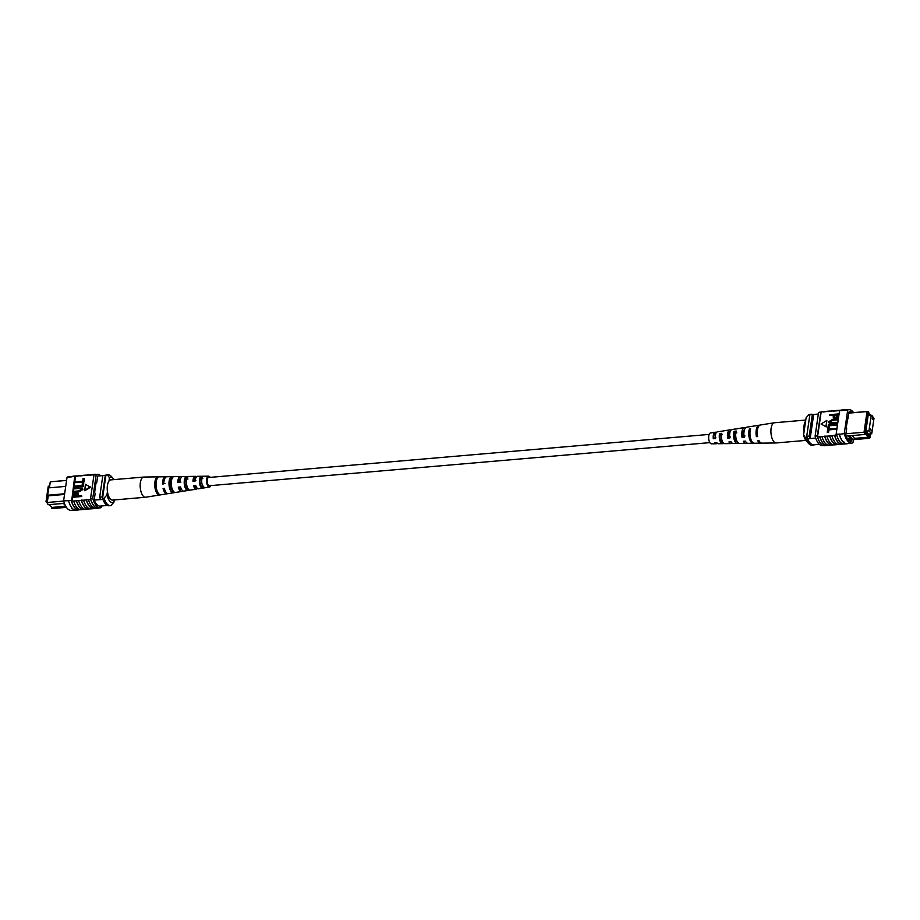 <?xml version="1.0" encoding="UTF-8"?>
<svg xmlns="http://www.w3.org/2000/svg" width="920" height="920" viewBox="0 0 920 920"><rect width="100%" height="100%" fill="white"/><g stroke="black" fill="none" stroke-linecap="round" stroke-linejoin="round"><path stroke-width="1.38" d="M709.86 442.635L209.311 485.725A4.128 1.794 -94.9 0 1 208.414 485.3A4.128 1.794 -94.9 0 1 207.138 480.746A4.128 1.794 -94.9 0 1 208.598 477.503L709.147 434.412M872.678 419.589L872.183 418.209L872.678 419.589M871.091 430.41L870.607 429.03L871.091 430.41M871.734 433.78L874 418.289L871.217 415.368L868.963 430.87L871.734 433.78L868.491 434.067M868.963 430.87L865.869 431.135M871.217 415.368L868.123 415.633M848.942 413.034L868.216 411.378L868.836 412.171L868.077 412.275L865.191 432.089L865.708 433.538L864.846 434.459L848.056 435.942L851.736 439.794L853.208 439.668L849.551 435.769M845.917 433.78L864.041 432.216L867.054 411.55L848.93 413.114M868.077 412.275L867.054 411.55L868.216 411.378M870.699 415.38L871.918 415.265L872.447 416.656M868.675 413.252L870.734 415.414L868.675 413.264L868.836 412.171M869.423 437.437L870.17 437.322L869.71 438.173L868.549 438.345L869.584 436.333L865.869 432.446L865.708 433.538M870.17 437.322L870.676 433.872M872.942 417.174L872.539 416.058M870.113 433.929L869.883 435.516L865.846 431.284L868.353 414.058L869.722 415.495M818.328 414.046L813.682 414.448A16.514 7.165 85.1 0 0 812.774 414.391A16.514 7.165 85.1 0 0 812.348 414.46L809.876 414.667L806.725 436.322A16.514 7.165 85.1 0 0 807.702 438.771A14.582 6.325 85.1 0 0 813.372 444.728A16.261 7.049 85.1 0 0 814.223 444.774L816.695 444.555A16.261 7.049 85.1 0 0 817.167 444.475L817.178 444.394M815.706 438.081L807.702 438.771M819.248 444.222L813.372 444.728M812.348 414.46L809.186 436.103A16.514 7.165 85.1 0 0 810.175 438.553L813.682 414.448M812.774 414.391L810.313 414.609A16.514 7.165 85.1 0 0 809.876 414.667M809.186 436.103L806.725 436.322M815.844 444.509A16.261 7.049 85.1 0 0 816.695 444.555M869.584 436.333L868.733 437.138L854.645 438.357L853.254 439.668L868.549 438.345M848.643 440.059L851.724 439.794M864.846 434.459L864.041 432.216L865.191 432.089M848.056 435.942L845.974 436.08M868.733 437.138L865.513 433.757M854.645 438.357L851.989 435.562M847.665 438.955L850.678 438.69M812.337 414.425A15.134 6.566 85.1 0 0 811.026 414.241L809.543 414.368A15.134 6.566 85.1 0 0 809.025 414.471L806.104 417.772L803.597 434.964L805.621 437.839L807.093 437.713A15.134 6.566 85.1 0 0 813.521 445.096A15.134 6.566 85.1 0 0 814.05 445.004L814.085 444.774M805.621 437.839A15.134 6.566 85.1 0 0 808.737 443.635L806.633 441.393A12.385 5.37 -94.9 0 1 803.597 434.964M809.025 414.471L810.474 414.586M808.737 443.635A15.134 6.566 85.1 0 0 812.038 445.222L813.521 445.096M844.1 442.106L843.192 441.864A16.514 7.165 -94.9 0 1 839.316 434.067L836.107 434.343A16.514 7.165 85.1 0 0 836.326 435.114L834.601 435.263A16.514 7.165 85.1 0 0 841.823 443.992L842.8 443.9M832.807 444.762L832.784 444.9A16.767 7.268 -94.9 0 1 831.956 445.084A16.767 7.268 -94.9 0 1 828.333 443.371A16.767 7.268 -94.9 0 1 824.676 436.39L824.722 436.114A16.514 7.165 85.1 0 0 828.368 443.141A16.514 7.165 85.1 0 0 831.933 444.843L832.922 444.751M837.752 444.337L837.729 444.475A16.767 7.268 -94.9 0 1 836.901 444.659A16.767 7.268 -94.9 0 1 833.279 442.945A16.767 7.268 -94.9 0 1 829.621 435.965L829.656 435.689A16.514 7.165 85.1 0 0 833.313 442.716A16.514 7.165 85.1 0 0 836.878 444.417L837.867 444.325M827.862 445.188L827.839 445.326A16.767 7.268 -94.9 0 1 827.011 445.51A16.767 7.268 -94.9 0 1 823.388 443.796A16.767 7.268 -94.9 0 1 819.731 436.816L819.777 436.54A16.514 7.165 85.1 0 0 823.423 443.566A16.514 7.165 85.1 0 0 826.999 445.268L827.977 445.176M827.011 445.51L824.791 445.705A16.767 7.268 -94.9 0 1 821.169 443.98A16.767 7.268 -94.9 0 1 817.512 437L817.546 436.735A16.514 7.165 -94.9 0 1 817.328 435.965L815.108 436.149A16.514 7.165 85.1 0 0 822.549 445.648L823.526 445.556M831.956 445.084L829.242 445.315A16.767 7.268 -94.9 0 1 825.619 443.601A16.767 7.268 -94.9 0 1 821.962 436.62L819.777 436.54M847.975 443.451L847.975 443.463A16.767 7.268 -94.9 0 1 846.779 443.808A16.767 7.268 -94.9 0 1 843.157 442.094A16.767 7.268 -94.9 0 1 839.27 434.332L844.261 433.642A16.514 7.165 85.1 0 0 851.701 443.141A16.514 7.165 85.1 0 0 852.955 442.761L853.404 439.656M846.779 443.808L844.065 444.038A16.767 7.268 -94.9 0 1 840.443 442.324A16.767 7.268 -94.9 0 1 836.556 434.562L839.27 434.332M842.685 443.911L842.674 444.049A16.767 7.268 -94.9 0 1 841.846 444.233A16.767 7.268 -94.9 0 1 838.223 442.52A16.767 7.268 -94.9 0 1 834.567 435.539L829.656 435.689M841.846 444.233L839.12 444.463A16.767 7.268 -94.9 0 1 835.498 442.75A16.767 7.268 -94.9 0 1 831.841 435.769M836.901 444.659L834.187 444.889A16.767 7.268 -94.9 0 1 830.553 443.175A16.767 7.268 -94.9 0 1 826.896 436.195L824.722 436.114M838.178 410.722A16.514 7.165 -94.9 0 1 839.074 410.504L839.557 410.734A16.514 7.165 85.1 0 1 839.914 410.573L833.244 411.148A16.514 7.165 -94.9 0 1 834.13 410.929L835.486 410.815M840.052 410.688L842.766 410.458A16.514 7.165 -94.9 0 1 844.008 410.078L848.953 409.653A16.514 7.165 85.1 0 0 847.711 410.032L842.8 410.171A16.767 7.268 -94.9 0 1 843.996 409.837A16.767 7.268 -94.9 0 1 845.25 409.975M853.564 412.643A16.514 7.165 85.1 0 0 848.953 409.653M836.682 428.547L836.579 429.214L828.943 429.87L828.552 432.549L827.252 432.342L827.747 428.984L836.682 428.547M837.28 424.407L837.188 425.074L829.553 425.73L829.161 428.421L827.862 428.202L828.345 424.844L837.28 424.407M837.257 422.315L837.154 422.981L832.174 423.407L829.012 422.889L828.701 421.682L832.784 419.278L837.763 418.841L837.66 419.52L832.68 419.945L829.713 421.544L832.278 422.74L837.257 422.315L837.442 423.292L832.473 423.717L829.173 423.027M837.763 418.841L837.947 419.819L832.968 420.244L830.001 421.843L830.093 422.567M838.476 413.931L837.867 416.967L835.383 418.163L833.29 417.691L833.209 415.046L829.736 415.345L829.828 414.667L838.476 413.931L838.154 417.266L835.67 418.473L833.451 417.829M833.163 415.38L829.736 415.345M826.229 426.903L826.838 420.452L821.043 423.982L826.229 426.903L821.043 423.982M835.371 410.826A16.767 7.268 85.1 0 0 834.106 410.688A16.767 7.268 85.1 0 0 833.279 410.872L828.299 411.573A16.514 7.165 -94.9 0 1 829.184 411.355L830.541 411.24M830.426 411.251A16.767 7.268 85.1 0 0 829.161 411.113A16.767 7.268 85.1 0 0 828.333 411.297L828.299 411.573M828.333 411.297L823.354 411.987A16.514 7.165 -94.9 0 1 824.239 411.78L825.596 411.666M825.481 411.677A16.767 7.268 85.1 0 0 824.228 411.539A16.767 7.268 85.1 0 0 823.4 411.723L823.354 411.987M823.4 411.723L821.169 411.918A16.767 7.268 -94.9 0 1 821.997 411.734L824.228 411.539M821.157 412.056L819.8 412.171A16.514 7.165 85.1 0 0 818.547 412.539L820.778 412.344A16.514 7.165 -94.9 0 1 821.134 412.183L821.169 411.918M821.134 412.183L817.546 436.735M819.731 436.816L817.512 437M824.676 436.39L821.962 436.62M829.621 435.965L826.896 436.195M834.106 410.688L831.393 410.918A16.767 7.268 85.1 0 0 830.564 411.102M840.178 410.366A16.767 7.268 85.1 0 0 839.051 410.262L836.326 410.492A16.767 7.268 85.1 0 0 835.509 410.676M839.051 410.262A16.767 7.268 85.1 0 0 838.223 410.447M843.996 409.837L841.271 410.067A16.767 7.268 85.1 0 0 840.086 410.412L842.8 410.171M829.161 411.113L826.447 411.343A16.767 7.268 85.1 0 0 825.619 411.527M851.701 443.141L846.756 443.566A16.514 7.165 -94.9 0 1 843.192 441.864M820.778 412.344L817.328 435.965M818.547 412.539L815.108 436.149M852.058 412.769A16.514 7.165 85.1 0 0 849.194 411.297L846.089 427.972L846.676 428.582L845.675 435.413A16.514 7.165 85.1 0 0 851.471 441.485L851.713 439.794M847.515 418.186L848.194 418.128M847.711 410.032L844.261 433.642M836.107 434.343L839.557 410.734M837.326 415.012L834.509 415.253L834.014 416.357L835.44 417.496L837.165 416.07L837.372 414.678L834.221 414.954L834.198 417.231M834.313 416.668L834.371 417.358M829.92 422.441L830.001 421.843M836.993 424.097L836.901 424.775L829.253 425.431L829.161 428.421M828.862 428.11L827.862 428.202M836.395 428.237L836.291 428.904L828.655 429.571L828.552 432.549M828.264 432.25L827.252 432.342M825.942 426.592L826.838 420.452M805.839 440.404L776.238 442.945A10.131 4.393 -94.9 0 1 776.1 442.957A10.131 4.393 -94.9 0 1 771.937 437.989A10.131 4.393 -94.9 0 1 772.524 424.143A10.131 4.393 -94.9 0 1 774.364 422.763A10.131 4.393 -94.9 0 1 774.502 422.751L805.77 420.06M804.08 431.618A10.131 4.393 -94.9 0 1 805.471 421.303A10.131 4.393 -94.9 0 1 805.621 421.107M730.181 431.606A5.129 2.219 85.1 0 0 730.02 431.606A5.129 2.219 85.1 0 0 728.306 437.092L730.469 436.954M757.24 432.756A6.279 2.725 85.1 0 0 757.379 435.183L756.401 436.643L757.62 436.586A9.108 3.956 -94.9 0 1 760.345 425.005L774.364 422.763M744.452 429.835A5.704 2.472 85.1 0 0 742.831 436.137L745.005 435.999M715.841 433.538A4.554 1.978 85.1 0 0 715.323 433.447A4.554 1.978 85.1 0 0 713.77 438.035L715.932 437.885M722.879 443.601L722.43 442.221A4.795 2.081 -94.9 0 1 722.407 442.221A4.795 2.081 -94.9 0 1 720.394 439.875A4.795 2.081 -94.9 0 1 720.061 434.999L719.612 433.619A6.256 2.714 -94.9 0 0 719.9 440.611A6.256 2.714 -94.9 0 0 722.476 443.681A6.256 2.714 -94.9 0 0 722.879 443.601L725.121 443.555M722.234 434.723L720.061 434.999M737.173 441.531A5.37 2.334 -94.9 0 1 734.953 438.897A5.37 2.334 -94.9 0 1 734.631 433.182L734.045 431.365A7.325 3.174 -94.9 0 0 734.286 439.886A7.325 3.174 -94.9 0 0 737.299 443.474A7.325 3.174 -94.9 0 0 737.943 443.313L738.829 443.291M736.805 432.906L734.631 433.182M750.582 438.276A5.98 2.599 -94.9 0 1 750.432 437.851A5.98 2.599 -94.9 0 1 750.019 431.744M730.952 430.18A6.865 2.978 85.1 0 0 729.813 429.881A6.865 2.978 85.1 0 0 727.662 438.046L729.801 437.943A7.026 3.047 -94.9 0 1 731.998 429.536L736.046 428.881A7.325 3.174 -94.9 0 1 736.518 428.892M759.736 425.224A9.016 3.91 85.1 0 0 759.103 425.201A9.016 3.91 85.1 0 0 756.401 436.643M745.591 427.777A7.946 3.45 85.1 0 0 744.464 427.547A7.946 3.45 85.1 0 0 742.026 437.345L744.165 437.241A8.107 3.519 -94.9 0 1 746.637 427.19L751.629 426.397A8.464 3.668 -94.9 0 1 752.261 426.42M716.312 432.618A5.796 2.518 85.1 0 0 715.173 432.216A5.796 2.518 85.1 0 0 713.299 438.736L715.438 438.633A5.957 2.587 -94.9 0 1 717.358 431.871L721.406 431.227A6.256 2.714 -94.9 0 1 721.648 431.204M715.173 432.216L710.505 432.963A5.451 2.369 85.1 0 0 709.193 441.151A5.451 2.369 85.1 0 0 711.436 443.819L716.174 443.762A5.796 2.518 85.1 0 0 717.22 443.175M737.299 443.474L733.206 443.532A7.026 3.047 -94.9 0 1 731.078 441.841L728.939 441.945A6.865 2.978 85.1 0 0 730.997 443.566L724.684 443.647A6.417 2.783 85.1 0 1 722.05 440.496A6.417 2.783 85.1 0 1 721.763 433.285L719.612 433.619M753.698 443.129A8.464 3.668 -94.9 0 1 753.077 443.267L748.029 443.336A8.107 3.519 -94.9 0 1 745.442 441.14L743.303 441.255A7.946 3.45 85.1 0 0 745.821 443.359L739.507 443.451A7.486 3.243 85.1 0 1 736.437 439.772A7.486 3.243 85.1 0 1 736.184 431.031L734.045 431.365M753.077 443.267A8.464 3.668 -94.9 0 1 749.593 439.116A8.464 3.668 -94.9 0 1 749.397 428.996L750.628 428.8A8.556 3.714 85.1 0 0 750.812 439.047A8.556 3.714 85.1 0 0 754.342 443.244L760.644 443.164A9.016 3.91 85.1 0 0 761.265 443.037M759.103 425.201L752.87 426.202A8.556 3.714 85.1 0 0 752.192 426.466L750.961 426.65A8.464 3.668 -94.9 0 1 751.629 426.397M744.464 427.547L738.231 428.536A7.486 3.243 85.1 0 0 737.759 428.697L735.609 429.03A7.325 3.174 -94.9 0 1 736.046 428.881M729.813 429.881L723.591 430.87A6.417 2.783 85.1 0 0 723.327 430.951L721.176 431.284A6.256 2.714 -94.9 0 1 721.406 431.227M776.1 442.957L761.909 443.141A9.108 3.956 -94.9 0 1 758.896 440.484L757.678 440.542A9.016 3.91 85.1 0 0 760.644 443.164M745.821 443.359A7.946 3.45 85.1 0 0 746.89 442.934M730.997 443.566A6.865 2.978 85.1 0 0 732.056 443.072M722.476 443.681L718.382 443.727A5.957 2.587 -94.9 0 1 716.714 442.531L714.575 442.635A5.796 2.518 85.1 0 0 716.174 443.762M749.892 434.504A5.784 2.507 -94.9 0 1 749.995 435.965M734.436 436.149L734.931 436.103A5.21 2.265 -94.9 0 1 734.907 438.736M742.026 437.345L742.831 436.137M727.662 438.046L728.306 437.092M713.299 438.736L713.77 438.035M750.087 431.123L749.397 428.996M737.943 443.313L737.564 442.14M47.058 502.826L46 501.71L47.069 501.618M46 501.71L48.265 486.22L49.323 486.128M66.596 480.343L50.289 481.827L49.415 487.807M66.585 480.424L50.289 481.827L49.082 487.83M51.325 506.747L51.784 508.622L66.436 507.357M64.538 494.442L48.242 495.845L47.265 502.492L48.081 504.735L46.943 502.492L47.955 495.546M48.242 495.845L47.368 494.925L48.737 487.864L47.656 495.236L64.641 493.775M64.411 503.366L63.411 503.458L65.331 505.459M97.681 476.042L102.821 475.605M99.567 506.138L107.387 505.459M99.981 506.103L99.969 506.184A16.514 7.165 -94.9 0 1 94.173 500.112L102.913 499.399M65.711 486.392L48.737 487.864M46.943 502.492L63.664 501.078M100.636 499.594A16.261 7.049 -94.9 0 1 99.682 497.168L102.833 475.525A16.514 7.165 -94.9 0 1 103.304 475.444L105.777 475.237A16.514 7.165 -94.9 0 1 105.915 475.226M102.833 475.525L105.305 475.306A16.514 7.165 -94.9 0 1 105.777 475.237M107.663 505.574L107.226 505.609A16.514 7.165 -94.9 0 1 106.317 505.551M102.58 498.134A16.261 7.049 -94.9 0 1 102.143 496.961L105.305 475.306M99.682 497.168L102.143 496.961M63.411 503.458L48.081 504.735M65.734 506.23L51.957 507.414L49.3 504.62M114.229 499.94L113.896 502.228L110.975 505.528A15.134 6.566 -94.9 0 1 110.457 505.632A15.134 6.566 -94.9 0 1 104.029 498.237L102.545 498.364L105.949 474.996A15.134 6.566 -94.9 0 1 106.478 474.904L107.962 474.777A15.134 6.566 -94.9 0 1 111.262 476.364L113.367 478.607A12.385 5.37 85.1 0 0 109.457 477.744L108.974 481.079M107.433 491.591L106.95 494.937A12.385 5.37 85.1 0 0 113.896 502.228M109.457 477.744L107.433 474.869L105.949 474.996M104.029 498.237L106.95 494.937M110.457 505.632L108.974 505.758A15.134 6.566 -94.9 0 1 102.545 498.364M114.16 479.596A12.385 5.37 85.1 0 0 113.367 478.607M89.573 508.748L88.584 508.829A16.514 7.165 -94.9 0 1 85.02 507.138A16.514 7.165 -94.9 0 1 81.374 500.112L83.559 500.192A16.767 7.268 85.1 0 0 87.216 507.173A16.767 7.268 85.1 0 0 90.838 508.886L93.552 508.656A16.767 7.268 85.1 0 0 94.38 508.472L94.403 508.334M84.629 509.174L83.651 509.254A16.514 7.165 -94.9 0 1 80.074 507.564A16.514 7.165 -94.9 0 1 76.429 500.537L78.614 500.618A16.767 7.268 85.1 0 0 82.271 507.598A16.767 7.268 85.1 0 0 85.893 509.312L88.607 509.082A16.767 7.268 85.1 0 0 89.435 508.898L89.459 508.76M94.518 508.323L93.529 508.403A16.514 7.165 -94.9 0 1 89.965 506.713A16.514 7.165 -94.9 0 1 86.307 499.686L88.492 499.767A16.767 7.268 85.1 0 0 92.149 506.747A16.767 7.268 85.1 0 0 95.772 508.461L98.003 508.265A16.767 7.268 85.1 0 0 98.831 508.081L98.843 507.943M88.492 499.767L90.723 499.572A16.767 7.268 85.1 0 0 94.38 506.552A16.767 7.268 85.1 0 0 98.003 508.265M83.559 500.192L86.273 499.962A16.767 7.268 85.1 0 0 89.93 506.931A16.767 7.268 85.1 0 0 93.552 508.656M74.75 510.025L71.047 510.347A16.514 7.165 -94.9 0 1 63.606 500.848L68.505 500.687A16.767 7.268 85.1 0 0 72.381 508.449A16.767 7.268 85.1 0 0 76.004 510.163L78.729 509.933A16.767 7.268 85.1 0 0 79.821 509.634M68.505 500.687L71.219 500.457A16.767 7.268 85.1 0 0 75.106 508.208A16.767 7.268 85.1 0 0 78.729 509.933M79.683 509.599L78.706 509.68A16.514 7.165 -94.9 0 1 71.265 500.192L71.76 500.147A16.514 7.165 85.1 0 0 71.978 500.917L73.669 501.043A16.767 7.268 85.1 0 0 77.326 508.024A16.767 7.268 85.1 0 0 80.948 509.737L83.674 509.507A16.767 7.268 85.1 0 0 84.49 509.323L84.513 509.185M73.669 501.043L76.395 500.813A16.767 7.268 85.1 0 0 80.04 507.782A16.767 7.268 85.1 0 0 83.674 509.507M78.614 500.618L81.328 500.388A16.767 7.268 85.1 0 0 84.985 507.357A16.767 7.268 85.1 0 0 88.607 509.082M77.314 476.088L75.957 476.203A16.514 7.165 85.1 0 0 74.715 476.572L71.76 500.147M71.978 500.917L75.566 476.376A16.514 7.165 85.1 0 0 75.21 476.537M75.566 476.376L80.051 475.72A16.767 7.268 -94.9 0 1 80.879 475.536A16.767 7.268 -94.9 0 1 82.133 475.674M63.606 500.848L67.045 477.238A16.514 7.165 -94.9 0 1 68.298 476.859L72.025 476.537A16.767 7.268 85.1 0 1 73.221 476.192L75.934 475.962A16.767 7.268 -94.9 0 1 77.199 476.1M67.045 477.238L71.99 476.813M84.352 478.848L83.858 482.195L74.922 482.643L75.026 481.965L82.662 481.309L83.053 478.63L84.352 478.848M83.743 482.988L83.26 486.335L74.324 486.784L74.416 486.105L82.052 485.449L82.443 482.77L83.743 482.988M81.891 489.647L79.327 488.44L74.347 488.876L74.152 487.899L82.294 487.991L82.903 489.509L78.821 491.912L73.554 492.039L73.646 491.36L78.637 490.935L81.604 489.336L81.397 488.44M82.432 488.152L82.903 489.509M81.581 495.535L81.776 496.512L73.129 497.26L73.439 493.913L75.934 492.717L78.027 493.189L78.096 495.834L81.581 495.535L81.489 496.213L72.841 496.949M78.154 493.35L78.441 495.811M84.766 490.739L90.562 487.197L85.376 484.276L84.766 490.739M87.193 475.237L85.836 475.352A16.514 7.165 85.1 0 0 84.951 475.559L89.93 474.869A16.767 7.268 -94.9 0 1 90.758 474.685A16.767 7.268 -94.9 0 1 92.023 474.823M84.951 475.559L84.996 475.295A16.767 7.268 -94.9 0 1 85.813 475.111A16.767 7.268 -94.9 0 1 87.078 475.249M82.248 475.663L80.902 475.778A16.514 7.165 85.1 0 0 80.005 475.985L84.996 475.295M90.723 499.572L90.758 499.307A16.514 7.165 -94.9 0 1 90.54 498.536L92.759 498.341L96.209 474.72A16.514 7.165 -94.9 0 1 97.451 474.352A16.514 7.165 -94.9 0 1 100.751 475.778M92.138 474.812L90.781 474.927A16.514 7.165 85.1 0 0 89.895 475.134L94.346 474.754A16.514 7.165 85.1 0 1 95.231 474.547L97.451 474.352M82.271 475.525A16.767 7.268 -94.9 0 1 83.099 475.341L85.813 475.111M77.326 475.95A16.767 7.268 -94.9 0 1 78.154 475.766L80.879 475.536M74.738 476.296A16.767 7.268 -94.9 0 1 75.934 475.962M87.216 475.099A16.767 7.268 -94.9 0 1 88.044 474.916L90.758 474.685M72.093 508.565L71.507 507.955L72.093 508.565M90.54 498.536L93.978 474.916A16.514 7.165 -94.9 0 1 94.346 474.754M93.978 474.916L96.209 474.72M90.758 499.307A16.514 7.165 85.1 0 0 97.98 508.024L100.199 507.828A16.514 7.165 -94.9 0 1 92.759 498.341M101.671 505.954L101.453 507.46A16.514 7.165 -94.9 0 1 100.199 507.828M71.219 500.457L68.551 500.422M96.013 482.885L96.692 482.827L97.692 475.996A16.514 7.165 -94.9 0 1 97.922 476.019M94.173 500.112L95.174 493.281L94.587 492.671L96.117 482.218L96.692 482.827M77.291 494.523L75.877 493.384L74.152 494.81L73.945 496.19L77.084 495.926L77.107 493.649M77.579 494.822L76.165 493.683L74.278 496.167M81.604 489.336L79.04 488.14L74.06 488.566M82.616 489.198L78.534 491.602L73.554 492.039M83.455 482.678L83.26 486.335M82.972 486.036L74.324 486.784M84.065 478.538L83.858 482.195M83.57 481.896L74.922 482.643M84.479 490.429L90.275 486.898M92.161 474.674A16.767 7.268 -94.9 0 1 92.989 474.49L95.209 474.294A16.767 7.268 85.1 0 0 94.38 474.478M96.473 474.444A16.767 7.268 85.1 0 0 95.209 474.294M197.834 476.364A6.256 2.714 85.1 0 0 197.524 476.318A6.256 2.714 85.1 0 0 197.213 476.364A6.256 2.714 85.1 0 0 195.236 480.964L192.958 481.171A6.417 2.783 -94.9 0 1 195.005 476.399A6.417 2.783 -94.9 0 1 195.316 476.353L182.701 476.525A7.325 3.174 85.1 0 0 182.333 476.572A7.325 3.174 85.1 0 0 179.998 482.367L177.732 482.574A7.486 3.243 -94.9 0 1 180.124 476.606A7.486 3.243 -94.9 0 1 180.492 476.548L166.922 476.732A8.464 3.668 85.1 0 0 166.508 476.79A8.464 3.668 85.1 0 0 163.806 483.862L162.506 483.989A8.556 3.714 -94.9 0 1 165.243 476.813A8.556 3.714 -94.9 0 1 165.657 476.755L143.899 477.043A10.131 4.393 85.1 0 0 143.761 477.054A10.131 4.393 85.1 0 0 143.405 477.112A10.131 4.393 85.1 0 0 140.334 488.359A10.131 4.393 85.1 0 0 145.498 497.248A10.131 4.393 85.1 0 0 145.636 497.237A10.131 4.393 85.1 0 0 145.854 497.179M143.761 477.054L110.802 479.883A10.131 4.393 85.1 0 0 107.387 491.188A10.131 4.393 85.1 0 0 112.55 500.089L145.498 497.248M196.638 487.462A4.887 2.116 -94.9 0 1 196.362 487.577A4.887 2.116 -94.9 0 1 196.236 487.611A4.887 2.116 -94.9 0 1 194.281 485.668M180.895 482.126L178.652 482.322A5.451 2.369 -94.9 0 1 180.366 478.618A5.451 2.369 -94.9 0 1 180.596 478.584A5.451 2.369 -94.9 0 1 180.642 478.572M195.914 480.769L193.671 480.976A4.887 2.116 -94.9 0 1 195.189 477.917A4.887 2.116 -94.9 0 1 195.396 477.882A4.887 2.116 -94.9 0 1 195.822 477.951M209.219 477.445A4.37 1.897 85.1 0 0 208.61 477.261A4.37 1.897 85.1 0 0 208.426 477.284A4.37 1.897 85.1 0 0 207.092 481.988A4.37 1.897 85.1 0 0 209.357 485.967A4.37 1.897 85.1 0 0 209.484 485.932A4.37 1.897 85.1 0 0 209.933 485.668M210.852 485.587A5.451 2.369 -94.9 0 1 209.611 487.013A5.451 2.369 -94.9 0 1 209.495 487.036A5.451 2.369 -94.9 0 1 206.632 482.126A5.451 2.369 -94.9 0 1 208.299 476.215A5.451 2.369 -94.9 0 1 208.564 476.18A5.451 2.369 -94.9 0 1 210.139 477.365M197.455 488.416A6.417 2.783 -94.9 0 1 196.546 489.095A6.417 2.783 -94.9 0 1 196.408 489.129A6.417 2.783 -94.9 0 1 193.522 485.737L195.787 485.53A6.256 2.714 85.1 0 0 198.593 488.773A6.256 2.714 85.1 0 0 198.731 488.75M182.827 490.843A7.486 3.243 -94.9 0 1 181.93 491.429A7.486 3.243 -94.9 0 1 181.769 491.464A7.486 3.243 -94.9 0 1 178.284 487.151L180.561 486.933A7.325 3.174 85.1 0 0 183.954 491.119A7.325 3.174 85.1 0 0 184.115 491.084M167.739 493.58A8.556 3.714 -94.9 0 1 167.314 493.764A8.556 3.714 -94.9 0 1 167.13 493.798A8.556 3.714 -94.9 0 1 163.07 488.554L164.358 488.428A8.464 3.668 85.1 0 0 168.371 493.603A8.464 3.668 85.1 0 0 168.555 493.557M165.657 476.755A8.556 3.714 -94.9 0 1 166.302 476.87M180.492 476.548A7.486 3.243 -94.9 0 1 181.631 476.985M195.316 476.353A6.417 2.783 -94.9 0 1 196.466 476.87M156.722 477.468A9.108 3.956 85.1 0 0 154.893 487.013A9.108 3.956 85.1 0 0 158.849 494.937L160.091 494.73A9.016 3.91 -94.9 0 1 156.181 486.898A9.016 3.91 -94.9 0 1 157.987 477.457L156.722 477.468L156.917 479.124M170.648 477.319A8.107 3.519 85.1 0 0 169.119 485.714A8.107 3.519 85.1 0 0 172.534 492.717L174.708 492.361A7.946 3.45 -94.9 0 1 171.384 485.507A7.946 3.45 -94.9 0 1 172.868 477.296L170.648 477.319L170.947 479.745A5.784 2.507 85.1 0 0 170.108 485.438A5.784 2.507 85.1 0 0 172.236 490.279L172.73 490.222M185.541 477.158A7.026 3.047 85.1 0 0 184.322 484.311A7.026 3.047 85.1 0 0 187.151 490.337L189.324 489.98A6.865 2.978 -94.9 0 1 186.587 484.104A6.865 2.978 -94.9 0 1 187.749 477.135L185.541 477.158L185.771 479.101A5.21 2.265 85.1 0 0 185.092 484.092A5.21 2.265 85.1 0 0 186.909 488.393L187.795 488.278M200.422 477.031A5.957 2.587 85.1 0 0 199.525 482.919A5.957 2.587 85.1 0 0 201.756 487.922L203.929 487.565A5.796 2.518 -94.9 0 1 201.79 482.712A5.796 2.518 -94.9 0 1 202.641 477.008L200.422 477.031L200.606 478.469A4.635 2.012 85.1 0 0 200.088 482.758A4.635 2.012 85.1 0 0 201.583 486.484L203.768 486.197M164.921 483.552L163.645 483.667A6.026 2.61 -94.9 0 1 163.944 481.62M164.611 489.302A6.026 2.61 -94.9 0 1 164.266 488.44M181.573 489.44A5.451 2.369 -94.9 0 1 181.539 489.451A5.451 2.369 -94.9 0 1 179.273 487.059M156.055 483.345A6.325 2.737 85.1 0 0 156.538 488.945M171.683 479.722L170.947 479.745M187.979 479.009L185.771 479.101M202.814 478.388L200.606 478.469M158.711 493.752L158.849 494.937M172.236 490.279L172.534 492.717M186.909 488.393L187.151 490.337M201.583 486.484L201.756 487.922M163.645 483.667L162.506 483.989M178.652 482.322L177.732 482.574M193.671 480.976L192.958 481.171M208.564 476.18L197.524 476.318M209.495 487.036L198.593 488.773M196.408 489.129L183.954 491.119M181.769 491.464L168.371 493.603M167.13 493.798L145.636 497.237"/></g></svg>

